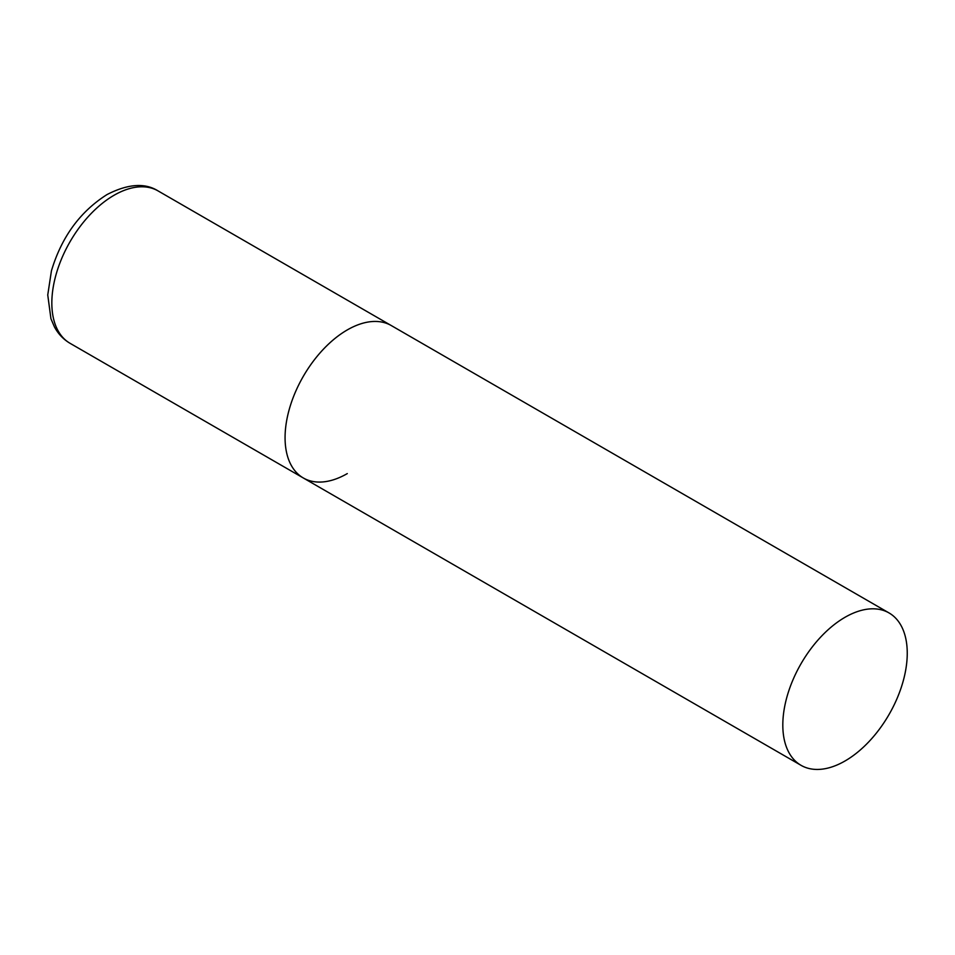 <?xml version="1.0" encoding="UTF-8"?>
<svg xmlns="http://www.w3.org/2000/svg" width="955" height="955" viewBox="0 0 955 955"><rect width="100%" height="100%" fill="white"/><g stroke="black" fill="none" stroke-linecap="round" stroke-linejoin="round"><path stroke-width="1.43" d="M347.286 473.596A87.991 50.806 -60 0 1 303.296 477.966A87.991 50.806 -60 0 1 289.807 407.451A87.991 50.806 -60 0 1 347.286 329.917A87.991 50.806 -60 0 1 391.287 325.56A87.991 50.806 120 0 0 323.482 349.136A87.991 50.806 120 0 0 285.068 437.677A87.991 50.806 120 0 0 303.296 477.966L70.061 343.311A87.991 50.806 -60 0 1 56.572 272.796A87.991 50.806 -60 0 1 114.063 195.262A87.991 50.806 -60 0 1 158.053 190.905C144.885 182.644 127.875 183.861 107.02 194.569C80.077 211.628 61.538 237.067 51.427 270.874L47.75 294.952L50.937 318.719L54.411 326.849C58.183 333.904 63.4 339.383 70.061 343.311M907.25 653.208A87.991 50.806 120 0 0 889.021 612.931A87.991 50.806 120 0 0 821.216 636.496A87.991 50.806 120 0 0 782.814 725.048A87.991 50.806 120 0 0 801.042 765.325A87.991 50.806 120 0 0 868.847 741.76A87.991 50.806 120 0 0 907.25 653.208M889.021 612.931L158.053 190.905M303.296 477.966L801.042 765.325"/></g></svg>
